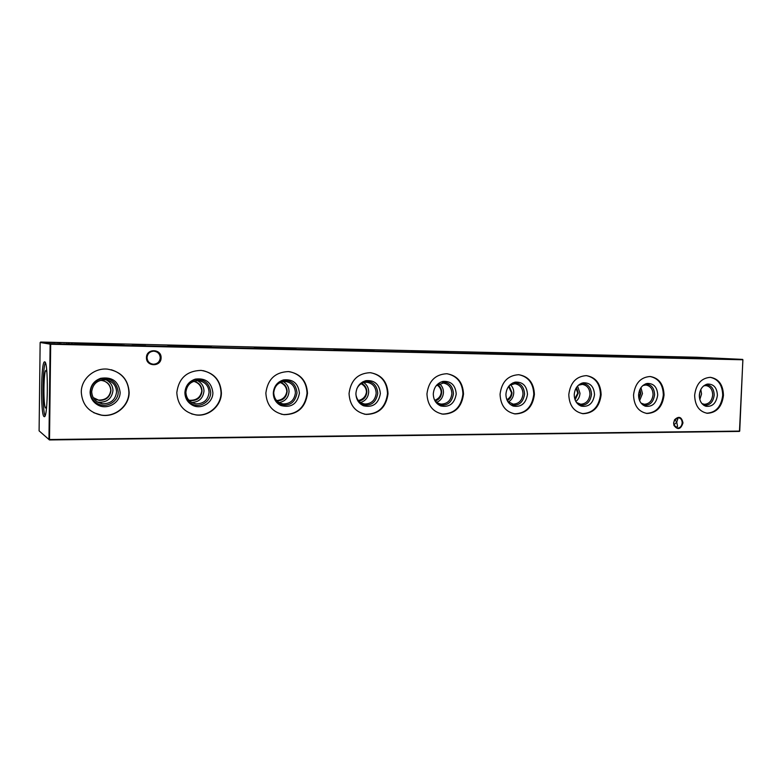 <?xml version="1.0" encoding="UTF-8"?>
<svg xmlns="http://www.w3.org/2000/svg" width="782" height="782" viewBox="0 0 782 782"><rect width="100%" height="100%" fill="white"/><g stroke="black" fill="none" stroke-linecap="round" stroke-linejoin="round"><path stroke-width="1.17" d="M700.809 389.495L701.552 393.952L699.822 399.494M699.812 392.075L699.343 396.777M703.722 385.849L705.892 385.585C710.252 386.367 712.51 389.504 712.685 394.998C711.923 400.902 709.147 404.001 704.367 404.304L701.953 403.61M705.794 384.597C711.112 384.959 713.917 388.449 714.21 395.066C713.116 402.368 709.626 405.75 703.741 405.232M699.323 395.213C699.978 389.065 702.744 385.34 707.612 384.06C713.731 383.991 716.996 387.735 717.407 395.301C716.165 403.375 712.294 407.021 705.804 406.229C701.552 404.548 699.391 400.873 699.323 395.213M710.203 377.315C718.277 379.084 722.451 385.096 722.705 395.33C721.239 406.689 715.901 412.642 706.703 413.189L706.635 413.189M694.641 395.252C696.078 384.001 701.327 378.019 710.369 377.325C718.775 378.791 723.135 384.822 723.458 395.399C721.982 406.767 716.644 412.73 707.436 413.277C699.235 411.713 694.973 405.702 694.641 395.252M640.966 387.647L642.472 393.62L639.608 400.648M639.979 389.338L640.8 393.561L638.982 398.791M642.941 385.487L645.864 385.008C650.468 385.819 652.872 389.045 653.068 394.685C652.286 400.775 649.353 403.971 644.27 404.255L641.084 403.16M645.306 384.011C651.123 384.167 654.231 387.745 654.612 394.754C653.39 402.515 649.568 405.966 643.146 405.086L643.097 405.066M638.581 394.9C639.236 388.634 642.11 384.812 647.213 383.444C653.742 383.307 657.251 387.158 657.73 394.998C656.401 403.404 652.266 407.129 645.326 406.19C640.917 404.392 638.669 400.638 638.581 394.9M638.738 397.549L640.272 393.512L639.568 390.257M650.067 376.494C658.6 378.341 663.019 384.519 663.332 395.027C661.816 406.757 656.166 412.876 646.391 413.395L646.196 413.375M633.547 394.949C635.033 383.336 640.575 377.188 650.155 376.504C659.04 378.038 663.674 384.236 664.045 395.096C662.53 406.836 656.88 412.964 647.095 413.483C638.454 411.831 633.938 405.653 633.547 394.949M577.566 386.064L579.98 393.258C579.755 396.767 578.377 399.504 575.835 401.469M576.49 387.442L578.26 393.199L575.093 399.895M578.397 385.233L582.307 384.392C587.174 385.243 589.716 388.566 589.951 394.353C589.129 400.648 586.031 403.932 580.625 404.206L576.461 402.466M581.153 383.424C587.556 383.307 591.006 386.973 591.515 394.421C590.195 402.525 586.099 406.053 579.208 404.998L578.748 404.832M574.232 394.578C574.878 388.185 577.869 384.255 583.206 382.799C590.195 382.574 593.968 386.533 594.525 394.675C593.108 403.444 588.68 407.266 581.231 406.132C576.657 404.216 574.33 400.364 574.232 394.578M574.731 398.81L577.761 393.151L576.021 388.214M586.383 375.634C595.776 377.237 600.703 383.62 601.133 394.783C599.559 406.914 593.567 413.219 583.157 413.698C574.037 411.958 569.247 405.594 568.797 394.617C570.342 382.642 576.197 376.308 586.383 375.634C595.405 377.559 600.097 383.923 600.468 394.705C598.885 406.826 592.903 413.131 582.492 413.61L582.121 413.57M510.421 384.744C512.679 386.826 513.794 389.534 513.754 392.887C513.451 397.06 511.633 400.101 508.3 401.997M509.082 385.849L511.995 392.818C511.731 396.415 510.157 399.016 507.264 400.609M509.659 385.213L514.888 383.737C520.03 384.636 522.738 388.058 523.011 394.001C522.161 400.521 518.857 403.903 513.1 404.147L507.674 401.371M512.982 382.857L513.266 382.789C520.196 382.486 523.969 386.24 524.575 394.079C523.168 402.554 518.749 406.161 511.34 404.89L510.323 404.46M505.925 394.226C506.57 387.716 509.678 383.679 515.25 382.115C522.747 381.782 526.824 385.858 527.479 394.333C525.954 403.512 521.174 407.422 513.158 406.053C508.447 404.011 506.032 400.061 505.925 394.226M506.853 399.69C509.639 398.165 511.203 395.858 511.536 392.769L508.583 386.474M518.857 374.715C528.378 376.758 533.363 383.307 533.783 394.363C532.141 406.914 525.778 413.404 514.673 413.834L514.048 413.766M500.06 394.265C501.653 381.89 507.87 375.37 518.71 374.705C528.671 376.396 533.901 382.975 534.409 394.441C532.767 407.002 526.394 413.502 515.279 413.932C505.651 412.075 500.578 405.526 500.06 394.265M439.337 383.669C442.084 385.8 443.462 388.732 443.453 392.486C443.071 397.256 440.843 400.521 436.757 402.28M437.607 384.588C440.286 386.337 441.635 388.947 441.644 392.417C441.263 396.777 439.161 399.612 435.339 400.931M436.17 385.761L443.238 383.043C448.692 383.991 451.576 387.52 451.879 393.629C450.999 400.384 447.48 403.864 441.322 404.089C438.301 403.747 435.955 402.183 434.274 399.407M440.315 382.33L441.195 382.105C448.663 381.665 452.749 385.526 453.462 393.708C451.928 402.622 447.148 406.298 439.132 404.753L437.343 403.844M433.296 393.854C433.922 387.246 437.148 383.092 442.964 381.411C451.038 380.932 455.456 385.125 456.229 393.972C454.567 403.62 449.396 407.608 440.725 405.936C435.887 403.747 433.414 399.719 433.296 393.854M434.821 400.257C438.585 398.869 440.716 396.239 441.234 392.359C441.107 389.211 439.709 386.758 437.04 384.998M447.118 373.747C457.177 375.927 462.445 382.681 462.934 394.011C461.224 407.021 454.43 413.707 442.544 414.069L441.556 413.942M426.952 393.893C428.614 381.088 435.222 374.373 446.786 373.728C457.353 375.507 462.924 382.29 463.511 394.079C461.791 407.109 454.987 413.805 443.101 414.167C432.925 412.192 427.539 405.438 426.952 393.893M363.738 382.623C367.012 384.773 368.664 387.911 368.693 392.056C368.205 397.5 365.477 400.971 360.531 402.476M361.616 383.473C365.018 385.135 366.758 387.97 366.836 391.987C366.279 397.158 363.601 400.159 358.791 401M356.895 388.644C359.085 384.324 362.447 382.212 366.973 382.31C372.76 383.317 375.819 386.963 376.171 393.229C375.243 400.247 371.479 403.844 364.881 404.02C359.818 403.17 356.836 400.032 355.927 394.607M362.604 381.948L364.392 381.381C372.467 380.766 376.924 384.744 377.765 393.307C376.064 402.72 370.863 406.474 362.164 404.568L359.241 402.759M355.918 393.463C356.524 386.758 359.857 382.496 365.908 380.668C374.637 380.003 379.456 384.314 380.365 393.581C378.527 403.766 372.897 407.833 363.483 405.78C358.567 403.424 356.045 399.309 355.918 393.463M358.361 400.511C363.063 399.426 365.771 396.562 366.475 391.929C366.259 388.224 364.49 385.497 361.157 383.737M370.815 372.74C381.401 375.086 386.963 382.056 387.51 393.62C385.712 407.148 378.439 414.049 365.693 414.313L364.148 414.089M349.055 393.502C350.776 380.228 357.824 373.288 370.199 372.682C381.411 374.558 387.354 381.567 388.019 393.698C386.22 407.246 378.938 414.147 366.181 414.421C355.419 412.3 349.71 405.33 349.055 393.502M283.24 381.606C287.033 383.767 288.959 387.1 289.037 391.596C288.382 397.833 285.068 401.479 279.086 402.564M280.503 382.398C284.746 383.854 286.955 386.895 287.131 391.538C286.32 397.618 282.957 400.716 277.024 400.824L276.848 400.804M273.729 392.691C274.678 385.487 278.636 381.763 285.616 381.528C291.754 382.603 295.019 386.367 295.41 392.808C294.433 400.11 290.396 403.825 283.299 403.952C277.307 402.789 274.12 399.045 273.729 392.691M278.998 382.036L282.361 380.629C291.129 379.788 296.016 383.884 297.013 392.887C295.107 402.877 289.408 406.689 279.917 404.314L275.313 400.56M273.299 393.043C273.886 386.269 277.307 381.89 283.573 379.896C293.055 378.987 298.343 383.415 299.418 393.17C297.356 403.991 291.197 408.106 280.924 405.545C275.968 403.004 273.436 398.83 273.299 393.043M276.613 400.54C282.439 400.052 285.841 397.031 286.818 391.479C286.495 387.168 284.306 384.177 280.23 382.515M289.565 371.675C300.64 374.285 306.466 381.46 307.052 393.209C305.156 407.314 297.346 414.431 283.602 414.577L281.149 414.137M265.86 393.082C267.649 379.299 275.196 372.134 288.47 371.567C300.405 373.571 306.74 380.814 307.492 393.287C305.596 407.412 297.766 414.538 284.013 414.675C272.644 412.397 266.584 405.193 265.86 393.082M193.78 379.651L194.63 379.759M197.465 380.648C201.688 382.848 203.867 386.337 203.975 391.117C203.066 398.341 198.97 402.124 191.698 402.466M193.643 381.352C198.902 382.447 201.697 385.682 202.03 391.049C201.17 397.393 197.543 400.589 191.14 400.628L188.706 400.032M185.881 392.232C186.878 384.724 191.131 380.873 198.648 380.687C205.167 381.851 208.647 385.741 209.077 392.359C208.051 399.983 203.691 403.815 196.018 403.864C189.684 402.613 186.311 398.732 185.881 392.232M187.66 384.441L194.513 379.866C204.092 378.713 209.488 382.906 210.69 392.437C210.857 401.665 199.85 408.429 191.785 403.942C188.022 401.899 185.764 398.742 185.002 394.49M184.904 392.584C185.451 385.8 188.941 381.303 195.373 379.104C205.744 377.862 211.58 382.408 212.88 392.73C213.056 402.71 201.14 410.051 192.411 405.193C187.533 402.447 185.031 398.253 184.904 392.584M189 400.14L190.016 400.306C196.693 400.364 200.612 397.256 201.776 390.99C201.355 386.113 198.755 382.926 193.965 381.401M203.037 370.619C214.434 373.61 220.446 380.99 221.052 392.769C221.111 405.653 208.511 416.738 195.715 414.831L191.61 413.913M176.81 392.632C178.697 378.293 186.79 370.873 201.091 370.385C213.789 372.525 220.553 380.013 221.404 392.857C221.462 405.75 208.853 416.855 196.047 414.949C184.034 412.456 177.622 405.017 176.81 392.632M106.205 379.886C110.575 382.202 112.823 385.77 112.96 390.599C111.865 398.449 107.222 402.339 99.031 402.271L97.261 401.919M100.086 380.433L101.709 380.472C107.466 381.528 110.545 384.881 110.946 390.531C110.027 397.178 106.098 400.472 99.167 400.423L93.136 397.53M91.699 391.743C92.755 383.894 97.349 379.915 105.482 379.798C112.403 381.059 116.107 385.076 116.586 391.87C115.482 399.866 110.761 403.835 102.422 403.766C95.736 402.388 92.159 398.38 91.699 391.743M90.477 391.811C90.927 385.594 94.153 381.352 100.164 379.104C110.712 377.491 116.723 381.782 118.209 391.958C118.463 401.938 105.697 408.908 97.066 403.375C92.784 400.658 90.585 396.806 90.477 391.811M90.106 392.105C90.595 385.36 94.094 380.775 100.595 378.332C112.022 376.592 118.532 381.235 120.125 392.261C120.408 403.053 106.596 410.618 97.242 404.636C92.599 401.694 90.223 397.52 90.106 392.105M95.932 399.485L98.385 400.091C105.521 400.237 109.646 397.021 110.77 390.462C110.428 385.77 108.004 382.545 103.517 380.805M111.259 369.739C122.471 373.376 128.346 380.893 128.893 392.3C129.04 405.809 115.237 417.363 101.357 415.095L93.801 412.74M81.289 392.144C81.142 378.996 94.133 367.687 107.466 369.124C120.975 371.43 128.209 379.192 129.147 392.388C129.294 405.907 115.472 417.48 101.582 415.213C88.933 412.466 82.169 404.773 81.289 392.144M670.506 357.618L680.936 357.931L670.506 357.618M132.021 344.324L145.804 344.647L132.021 344.324M153.546 364.217C157.544 363.884 159.772 361.753 160.232 357.814C159.939 353.972 157.866 351.763 154.005 351.177L153.771 351.167C149.753 351.48 147.515 353.62 147.036 357.579C147.329 361.372 149.372 363.581 153.164 364.207L153.546 364.217M161.082 357.853C161.287 367.1 145.98 366.895 146.469 357.589C146.293 348.264 161.61 348.606 161.082 357.853M677.74 428.116C680.32 427.774 681.796 426.034 682.178 422.886C682.09 419.914 680.858 418.194 678.473 417.735L674.583 420.022L673.722 422.954L674.045 425.183L677.74 428.116M682.979 422.925C680.79 429.445 677.789 430.286 673.967 425.476L673.615 423.003L674.563 419.758C678.854 415.76 681.65 416.816 682.979 422.925M674.866 419.582L676.733 422.163L673.957 424.909M673.185 357.237L705.188 358.185L673.185 357.237M613.225 355.869L646.274 356.836L613.225 355.869M549.785 354.412L584.007 355.409L549.785 354.412M482.562 352.877L518.095 353.894L482.562 352.877M411.195 351.245L448.203 352.291L411.195 351.245M335.283 349.505C333.806 349.398 333.64 349.329 334.813 349.3L373.972 350.59L335.283 349.505M254.394 347.648L294.863 348.577C296.192 348.674 296.241 348.743 295.01 348.772L254.394 347.648M168.022 345.673L211.248 346.661L168.022 345.673M75.58 343.562L121.865 344.618L75.58 343.562M45.053 415.76C42.179 409.973 42.423 368.527 45.376 362.77M44.721 361.88L44.633 361.861C40.957 360.707 40.4 415.037 44.066 416.571L44.3 416.659C48.025 418.282 48.474 361.44 44.721 361.88M46.656 406.552L45.679 408.067C43.069 407.168 43.538 368.674 46.138 370.443L46.871 371.997M69.598 342.917L68.161 342.839L69.598 342.917M76.441 343.063L79.823 343.122L76.441 343.063M81.944 343.22L81.054 343.2L81.944 343.22M86.89 343.259L88.972 343.327L86.89 343.259M96.294 343.552L99.343 343.572L96.294 343.552M105.247 343.728L101.621 343.621L105.247 343.728M109.001 343.767L109.597 343.836L109.001 343.767M97.154 344.676L95.013 344.627L97.154 344.676M90.272 344.52L88.112 344.471L90.272 344.52M81.201 344.285L83.479 344.383L81.201 344.285M74.486 344.129L76.441 344.246L74.486 344.129M66.558 344.021L69.852 344.1L66.558 344.021M62.042 343.904L58.963 343.806L62.042 343.904M115.453 343.972L118.659 344.021L115.453 343.972M109.988 343.865L109.118 343.845L109.988 343.865M108.698 344.911L104.866 344.823L108.688 344.96M696.733 357.237L40.625 342.047L50.634 343.748L742.636 359.397L696.733 357.237M55.366 342.526L49.481 342.389L55.366 342.584M113.322 343.865L109.998 343.787L113.322 343.914M124.406 344.119L119.138 344.002L124.406 344.119M65.453 343.963L63.254 343.914L65.453 343.963M72.472 344.119L70.282 344.07L72.472 344.119M79.011 344.266L76.831 344.217L79.011 344.266M84.788 344.403L87.907 344.5L84.788 344.451M91.709 344.559L94.818 344.657L91.709 344.608M103.224 344.784L97.525 344.657L103.224 344.784M107.212 343.806L108.268 343.806L107.212 343.806M100.467 343.572L101.269 343.669L100.467 343.572M92.198 343.376L94.583 343.513L92.198 343.376M83.527 343.239L82.081 343.161L83.527 343.239M81.064 343.122L81.572 343.19L81.064 343.171M74.466 342.966L71.045 342.887L74.466 343.024M67.056 342.799L66.157 342.78L67.056 342.799M60.253 342.692L56.558 342.584L60.253 342.692M676.147 427.734L677.574 426.405L676.733 422.163L677.896 418.595L677.368 417.823M50.683 344.246L49.51 439.523L739.723 431.087L742.861 359.779L50.683 344.246L40.146 342.487L39.1 430.862L48.953 439.484L50.126 344.227L50.683 344.246M742.9 359.769L739.459 431.42L49.452 439.953L39.1 430.862M48.953 439.484L49.452 439.953L48.953 439.484M115.15 343.933L118.19 344.002L115.14 343.963M59.471 343.816L61.974 343.875L59.471 343.816M67.076 344.031L69.344 344.09L67.076 344.031M66.45 343.972L69.295 344.041L66.45 343.972M81.895 344.383L80.145 344.305L81.895 344.383M87.408 344.491L84.876 344.432L87.408 344.491M91.807 344.608L93.224 344.637M92.853 344.598L91.807 344.588M102.09 343.63L105.101 343.699L102.09 343.63M95.785 343.484L98.874 343.562L95.785 343.533M94.036 343.493L90.35 343.376L94.036 343.493M88.503 343.327L85.58 343.259L88.493 343.318M76.284 343.034L79.344 343.112L76.284 343.034M57.047 342.594L60.155 342.663L57.047 342.594M706.429 384.353L707.612 384.06M645.717 383.845L647.213 383.444M581.27 383.375L583.206 382.799M513.266 382.789L515.25 382.115M441.195 382.105L442.964 381.411M364.392 381.381L365.908 380.668M282.361 380.629L283.573 379.896M194.513 379.866L195.373 379.104M100.164 379.104L100.595 378.332M151.747 363.943L153.164 364.207M703.976 405.389L705.804 406.229M95.971 403.795L97.124 403.795M278.304 403.942L279.174 403.942M283.27 403.942L280.894 403.404M99.167 400.423L98.385 400.091M97.066 403.375L97.242 404.636M102.422 403.766L99.031 402.271M191.14 400.628L190.016 400.306M191.785 403.942L192.411 405.193M196.018 403.864L192.216 402.74M279.917 404.314L280.924 405.545M366.181 414.421L365.693 414.313M362.164 404.568L363.483 405.78M364.881 404.02L363.259 403.717M443.101 414.167L442.544 414.069M439.132 404.753L440.725 405.936M441.322 404.089L440.168 403.903M515.279 413.932L514.673 413.834M511.34 404.89L513.158 406.053M513.1 404.147L512.249 404.03M583.157 413.698L582.492 413.61M579.208 404.998L581.231 406.132M580.625 404.206L579.98 404.128M647.095 413.483L646.391 413.395M643.146 405.086L645.326 406.19M644.27 404.255L643.772 404.206M707.436 413.277L706.703 413.189"/></g></svg>

